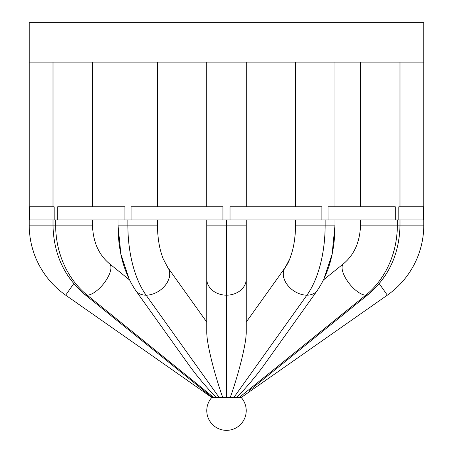 <?xml version="1.0" encoding="UTF-8"?>
<svg xmlns="http://www.w3.org/2000/svg" width="453" height="453" viewBox="0 0 453 453"><rect width="100%" height="100%" fill="white"/><g stroke="black" fill="none" stroke-linecap="round" stroke-linejoin="round"><path stroke-width="0.68" d="M423.776 22.65L29.224 22.65L29.224 62.106L423.776 62.106L423.776 22.65M57.701 219.926L57.69 206.772L124.943 206.772L124.943 219.926L29.547 219.926L29.547 206.772L54.156 206.772L54.156 219.926M230.016 219.926L230.016 206.772L321.896 206.772L321.896 219.926L131.07 219.926L131.07 206.772L222.944 206.772L222.944 219.926L226.489 219.926L226.5 225.147L206.772 225.147L206.772 332.145C206.636 342.995 213.68 371.834 222.706 397.417L241.211 397.479L387.321 295.175L241.256 397.451L387.321 295.175L379.263 283.663M206.755 206.772L206.755 62.106M328.04 219.926L328.023 206.772L395.288 206.772L395.288 219.926L321.896 219.926L325.135 219.926L325.135 225.147L295.549 225.147C295.509 234.631 294.41 243.363 292.253 251.353C288.708 263.097 287.395 263.856 285.197 267.547L246.228 322.123L246.228 279.014A19.728 16.161 180 0 1 226.517 295.175A197.276 161.596 180 0 1 226.5 295.175A19.728 16.161 180 0 1 206.772 279.014M423.453 206.772L423.453 219.926L398.838 219.926L398.827 206.772L423.453 206.772M399.988 219.926L399.988 225.147L423.776 225.147A85.487 85.487 0 0 1 387.321 295.175A85.487 85.487 0 0 0 423.776 225.147L423.776 219.926L423.776 225.147L423.776 219.926L423.453 219.926M398.838 219.926L395.288 219.926L397.338 219.926L397.343 225.147L360.531 225.147C359.948 241.874 354.291 254.716 343.572 263.674L323.612 279.812L332.111 254.207L334.999 225.147L325.135 225.147A85.487 42.741 90 0 1 306.908 295.175A19.728 13.992 -144.5 0 1 287.615 285.175A19.728 13.992 -144.5 0 1 285.197 267.547L246.228 322.123M246.245 206.772L246.245 62.106M131.07 219.926L124.943 219.926L127.854 219.926L127.859 225.147L118.001 225.147L120.889 254.207L129.388 279.812L109.428 263.674A19.728 8.08 129 0 1 105.209 281.579A19.728 8.08 129 0 1 87.231 295.175A19.728 8.08 129 0 1 84.62 294.354L212.344 397.417L222.706 397.417M29.547 219.926L29.224 219.926L29.224 225.147A85.487 85.487 0 0 0 65.679 295.175L211.789 397.479L212.344 397.417L203.357 390.356M249.643 390.356L368.38 294.354A19.728 8.08 -129 0 1 365.786 295.175A197.276 80.798 -129 0 1 365.775 295.175A19.728 8.08 -129 0 1 347.796 281.585A19.728 8.08 -129 0 1 343.572 263.674M239.241 397.479L365.786 295.175A85.487 74.032 90 0 0 397.355 225.147L397.343 225.147A85.487 74.032 90 0 1 365.775 295.175L239.241 397.479M334.999 219.926L334.999 225.147C334.903 251.217 329.008 272.995 317.31 290.475L264.484 364.45C256.721 375.277 247.514 386.262 236.862 397.417L236.109 397.445M233.856 397.479L306.924 295.175A197.276 139.949 -144.5 0 1 306.908 295.175L233.856 397.479M246.228 219.926L246.228 332.145C246.364 342.995 239.32 371.834 230.294 397.417L229.914 397.428M188.516 364.45C196.279 375.277 205.486 386.262 216.138 397.417C205.486 386.262 196.279 375.277 188.516 364.45L135.69 290.475A19.728 13.992 144.5 0 0 146.087 295.175A197.276 139.949 144.5 0 1 146.087 295.175L219.156 397.479M213.759 397.479L87.231 295.175A197.276 80.798 129 0 1 87.225 295.175L213.759 397.479M211.789 397.479L211.789 397.479A19.728 19.728 0 0 0 226.5 430.35A19.728 19.728 0 0 1 211.789 397.479L65.679 295.175L211.789 397.479M264.484 364.45C256.721 375.277 247.514 386.262 236.862 397.417M29.224 219.926L29.224 225.147A85.487 85.487 0 0 0 65.679 295.175A85.487 85.487 0 0 1 29.224 225.147L29.224 62.106M92.469 219.926L92.469 225.147L55.662 225.147L55.662 219.926L55.657 225.147L29.224 225.147M73.737 283.663L65.679 295.175M423.776 225.147A85.487 85.487 0 0 1 387.321 295.175M397.355 219.926L397.355 225.147L399.988 225.147C399.45 253.691 388.912 276.76 368.38 294.354M325.152 219.926L325.152 225.147A85.487 42.741 90 0 1 306.924 295.175A19.728 13.992 -144.5 0 0 317.31 290.475M226.517 219.926L226.5 397.479M246.228 225.147L226.517 225.147L226.517 397.479M127.876 219.926L127.859 225.147A85.487 42.741 90 0 0 146.087 295.175L219.144 397.479M157.451 219.926L157.451 225.147L127.876 225.147A85.487 42.741 90 0 0 146.104 295.175A19.728 13.992 144.5 0 0 165.39 285.169A19.728 13.992 144.5 0 0 167.803 267.547L206.772 322.123L167.803 267.547L163.323 259.088C159.547 249.677 157.593 238.363 157.451 225.147C157.593 238.363 159.547 249.677 163.323 259.088L167.803 267.547M55.662 225.147L55.657 225.147A85.487 74.032 90 0 0 87.225 295.175A85.487 74.032 90 0 1 55.662 225.147M92.457 206.772L92.457 62.106L92.474 206.772M53.007 206.772L53.007 62.106M246.211 206.772L246.211 62.106M334.988 206.772L334.988 62.106M295.532 206.772L295.532 62.106M423.776 219.926L423.776 62.106M399.982 206.772L399.982 62.106M360.526 206.772L360.526 62.106M335.016 206.772L335.016 62.106M157.468 206.772L157.468 62.106M157.44 206.772L157.44 62.106M117.984 206.772L117.984 62.106M360.531 219.926L360.531 225.147M295.549 219.926L295.549 225.147C295.407 238.363 293.453 249.677 289.677 259.088L285.197 267.547M206.772 219.926L206.772 225.147M118.001 219.926L118.001 225.147C118.097 251.217 123.992 272.995 135.69 290.475M53.012 219.926L53.012 225.147C53.55 253.691 64.088 276.76 84.62 294.354M92.469 225.147C93.052 241.874 98.709 254.716 109.428 263.674L129.388 279.812M226.5 430.35A19.728 19.728 0 0 0 241.211 397.479"/></g></svg>
